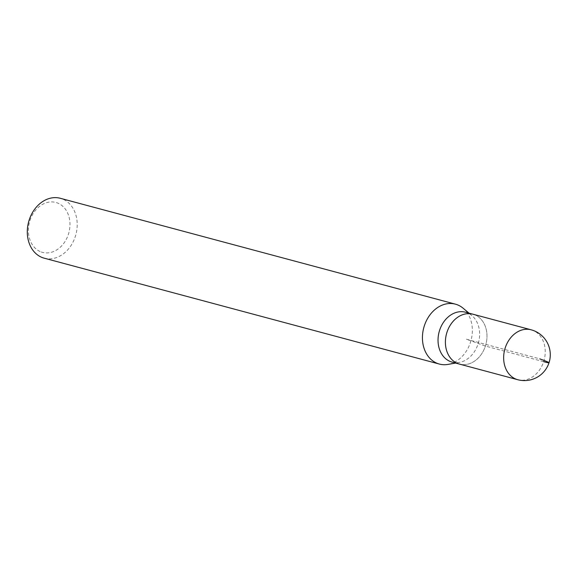<?xml version="1.0" encoding="UTF-8"?>
<svg xmlns="http://www.w3.org/2000/svg" width="578" height="578" viewBox="0 0 578 578"><rect width="100%" height="100%" fill="white"/><g stroke="black" fill="none" stroke-linecap="round" stroke-linejoin="round"><path stroke-width="0.43" stroke-dasharray="2.89 2.17" d="M474.162 314.591A25.837 20.389 -75 0 1 485.65 345.247A25.837 20.389 -75 0 1 459.503 364.104A25.837 20.389 105 0 0 485.65 345.247A25.837 20.389 105 0 0 474.162 314.591A25.837 20.389 105 0 0 472.876 314.186M452.14 362.131A25.837 20.389 105 0 0 459.329 362.42A25.837 20.389 105 0 0 478.519 342.451A25.837 20.389 105 0 0 471.886 315.559A25.837 20.389 105 0 0 466.807 312.626A25.837 20.389 105 0 0 465.514 312.221M463.057 308.168A31.002 24.464 -75 0 1 471.019 340.442A31.002 24.464 -75 0 1 447.986 364.407M44.231 258.185A31.002 24.464 105 0 0 75.61 235.557A31.002 24.464 105 0 0 61.824 198.774A31.002 24.464 105 0 0 60.278 198.283M41.211 251.965A25.837 20.389 105 0 0 68.392 234.336A25.837 20.389 105 0 0 57.164 202.864A25.837 20.389 105 0 0 29.977 220.493A25.837 20.389 105 0 0 41.211 251.965M543.652 361.676L485.397 346.063L466.186 339.149L539.78 358.866M531.131 329.8A25.837 20.389 -75 0 1 532.425 330.204A25.837 20.389 -75 0 1 543.905 360.86A25.837 20.389 -75 0 1 517.758 379.717M471.886 315.559L469.011 313.153M459.329 362.42L455.637 363.071"/><path stroke-width="0.87" d="M472.876 314.186L531.131 329.8A25.837 20.389 -75 0 0 504.984 348.657A25.837 20.389 -75 0 0 516.465 379.312A25.837 20.389 -75 0 0 517.758 379.717L452.14 362.131A25.837 20.389 105 0 1 450.854 361.727A25.837 20.389 105 0 1 439.367 331.071A25.837 20.389 105 0 1 465.514 312.221L472.876 314.186A25.837 20.389 105 0 0 446.729 333.044A25.837 20.389 105 0 0 458.21 363.699A25.837 20.389 105 0 0 459.503 364.104A25.837 20.389 -75 0 1 458.21 363.699A25.837 20.389 -75 0 1 446.729 333.044A25.837 20.389 -75 0 1 472.876 314.186A25.837 20.389 -75 0 1 474.162 314.591M455.637 363.071L447.986 364.407A31.002 24.464 -75 0 1 439.359 364.061A31.002 24.464 -75 0 1 437.813 363.569A31.002 24.464 -75 0 1 424.035 326.787A31.002 24.464 -75 0 1 455.413 304.158A31.002 24.464 -75 0 1 456.96 304.642A31.002 24.464 -75 0 1 463.057 308.168L469.011 313.153M455.413 304.158L60.278 198.283A31.002 24.464 105 0 0 28.9 220.912A31.002 24.464 105 0 0 42.678 257.701A31.002 24.464 105 0 0 44.231 258.185L439.359 364.061M539.78 358.866A25.837 1.055 18 0 1 543.652 361.676M517.758 379.717A25.837 25.837 0 0 0 549.1 362.485A25.837 25.837 0 0 0 531.131 329.8"/></g></svg>
